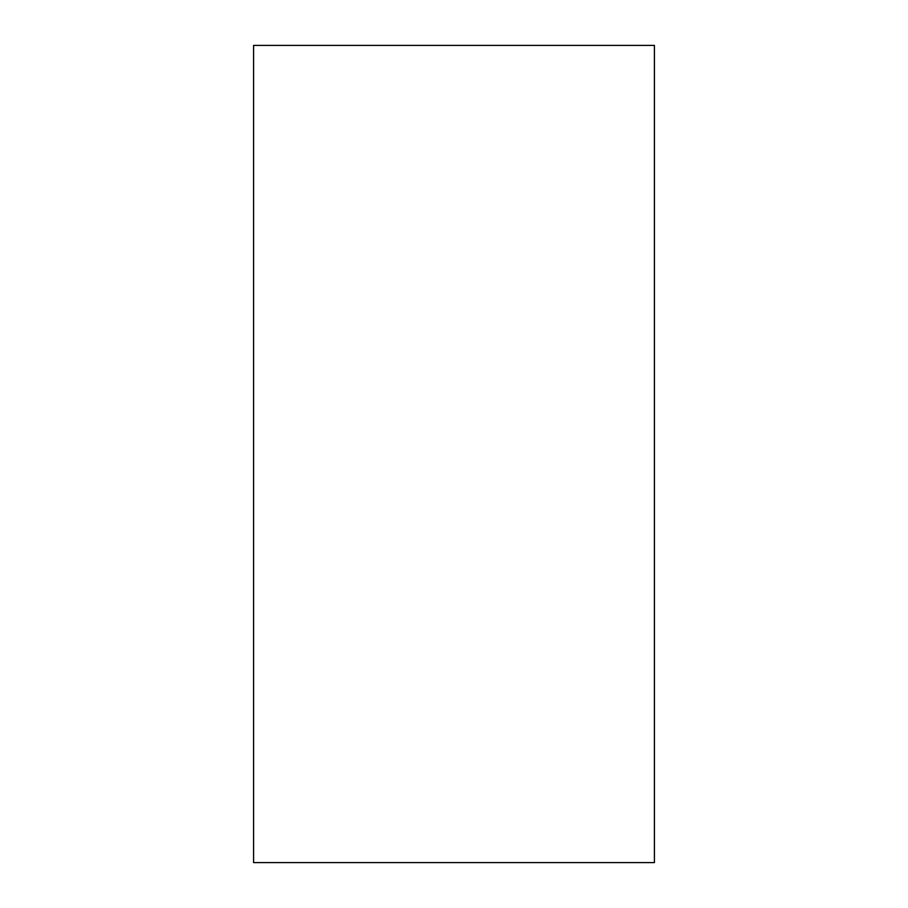 <?xml version="1.0" encoding="UTF-8"?>
<svg xmlns="http://www.w3.org/2000/svg" width="908" height="908" viewBox="0 0 908 908"><rect width="100%" height="100%" fill="white"/><g stroke="black" fill="none" stroke-linecap="round" stroke-linejoin="round"><path stroke-width="1.36" d="M253.593 862.6L654.407 862.6L654.407 45.4L253.593 45.4L253.593 862.6"/></g></svg>

